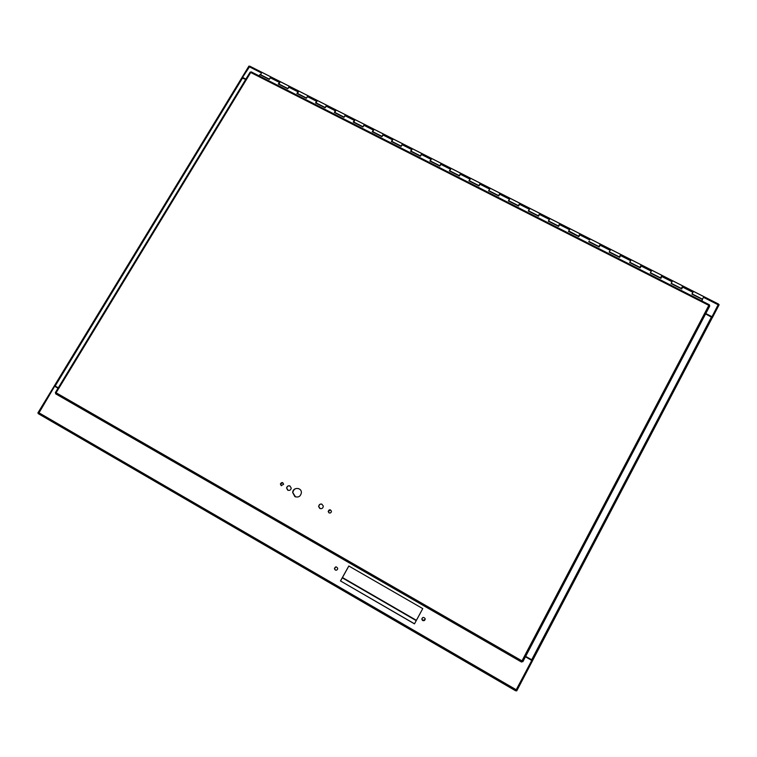 <?xml version="1.0" encoding="UTF-8"?>
<svg xmlns="http://www.w3.org/2000/svg" width="757" height="757" viewBox="0 0 757 757"><rect width="100%" height="100%" fill="white"/><g stroke="black" fill="none" stroke-linecap="round" stroke-linejoin="round"><path stroke-width="1.14" d="M348.845 566.018L340.546 580.969L414.505 623.806L422.747 608.6M340.461 580.998L348.797 565.99L422.756 608.609L414.476 623.872L340.546 580.969M335.871 566.861L334.518 568.658L335.342 569.983L336.392 570.172M335.247 569.993L334.424 568.677C335.342 566.435 336.439 566.331 337.698 568.375C337.508 569.907 336.685 570.447 335.247 569.993M421.914 618.507L422.718 620.485L425.141 619.463M422.699 620.541L421.904 619.529C422.34 617.097 423.409 616.775 425.103 618.564C425.169 620.324 424.365 620.977 422.699 620.541M58.052 388.171L54.646 386.259L58.024 388.199M54.646 386.259L38.456 413.776L515.668 690.81L531.783 660.416L525.434 656.716M525.415 656.754L531.783 660.416M705.628 313.777L712.006 316.719L705.751 313.53M712.006 316.719L718.469 304.068M249.857 66.256L242.552 77.394L245.77 79.315M245.893 79.097L242.552 77.394M639.722 267.609L641.245 264.884L631.168 259.765L629.796 262.263M619.188 257.172L620.693 254.447L610.662 249.356L609.3 251.854L619.34 256.907M598.778 246.801L599.26 245.93L598.787 246.81M589.107 241.161L588.823 241.748M578.49 236.496L578.963 235.616L578.509 236.506M558.325 226.248L558.789 225.378L558.354 226.267M538.274 216.067L539.41 214.013M518.346 205.942L518.81 205.071M498.532 195.883L498.995 195.003M478.84 185.872L479.976 183.847M459.262 175.927L459.717 175.056M439.798 166.038L440.243 165.168M518.867 205.1L518.403 205.97M529.853 208.355L520.135 203.415L518.545 206.046L508.401 200.898L510 198.277L508.751 200.737M499.062 195.041L498.608 195.912M498.977 195.003L499.667 193.849M499.563 193.792L498.958 194.984M509.953 198.249L500.301 193.347L498.693 195.959L488.606 190.84L490.224 188.238L488.937 190.414M479.38 185.049L478.926 185.919L468.924 180.838L470.57 178.264L469.349 180.724M479.853 183.79L479.247 184.982M459.688 175.047L460.398 173.911M460.218 173.788L459.66 175.028M470.504 178.226L460.975 173.391L459.329 175.965L449.365 170.902L451.021 168.347L449.819 170.798M440.214 165.158L441.104 163.304L440.186 165.14M450.945 168.3L441.492 163.503L439.817 166.048L429.91 161.014L431.594 158.478L430.402 160.938M420.864 155.327L421.64 154.04M421.356 154.059L420.816 155.308M431.509 158.44L422.113 153.671L420.419 156.197L410.568 151.192L412.281 148.684L411.108 151.135M401.257 146.177L402.431 144.142M402.156 144.341L401.484 145.486M412.187 148.627L402.856 143.896L401.134 146.404L391.35 141.427L393.072 138.938L391.918 141.389M382.077 136.459L383.316 134.349M382.947 134.566L382.342 135.768M392.968 138.881L383.704 134.178L381.963 136.667L372.236 131.718L373.986 129.248L372.841 131.699M363.019 126.779L364.306 124.631M363.975 124.962L363.36 126.164M373.873 129.192L364.666 124.517L362.906 126.977L353.235 122.066L355.005 119.615L353.879 122.066M354.882 119.549L345.741 114.913L343.962 117.354L334.339 112.462L335.285 110.768L336.127 110.03L334.84 112.433L344.066 117.127L345.4 114.979M345.05 115.357L344.407 116.55M335.994 109.964L326.92 105.365L325.122 107.787L315.555 102.924L316.502 101.23L317.363 100.511L316.076 102.905L325.245 107.56L326.589 105.393M326.116 105.743L325.576 106.964M306.528 98.022L307.891 95.874M307.446 96.234L306.859 97.435M317.23 100.444L308.213 95.865L306.386 98.268L296.876 93.433L298.712 91.039L297.633 93.499M270.58 76.769L261.714 72.265L260.663 74.716M701.777 300.87L702.515 299.498L692.012 294.17L693.393 291.341L692.012 293.867M681.328 288.398L682.729 285.938L672.557 280.771M682.71 286.761L681.764 288.956L671.118 283.553L672.519 280.752L671.147 283.269M660.539 277.838L661.93 275.378L651.796 270.24M661.93 276.21L660.927 278.377L650.348 273.003L651.777 270.221L650.405 272.738M598.919 246.536L600.254 244.076L598.919 246.536M598.901 246.574L588.965 241.483M579.966 234.604L578.594 236.26L579.625 234.433M600.254 244.076L580.354 233.979L578.84 236.676L568.507 231.424L570.04 228.737L568.734 231.207M558.789 225.368L559.451 224.195M559.404 224.138L559.092 225.529M570.021 228.728L560.161 223.731L558.619 226.4L548.352 221.186L549.904 218.527L548.617 220.987M538.785 215.215L538.322 216.095M539.344 213.985L539.003 215.329M549.875 218.508L540.082 213.54L538.52 216.199L528.32 211.014L529.9 208.374L528.623 210.834M519.397 203.86L518.403 205.677L519.482 203.898M287.915 88.541L289.288 86.412M288.843 86.79L288.247 87.944M298.561 90.972L289.609 86.421L287.764 88.806L278.311 83.999L280.156 81.633L279.096 84.084M693.44 291.369L703.878 296.668L702.449 299.129M269.416 79.106L270.798 77.006M270.344 77.403L269.747 78.51M682.104 288.001L681.773 288.672L682.029 287.963M681.707 288.937L682.786 286.799M661.306 277.44L660.975 278.103L661.258 277.412M660.889 278.358L661.646 276.068M641.264 265.726L640.214 267.855L629.701 262.518L631.158 259.765L621.109 254.655L619.633 257.399L609.186 252.09L610.662 249.356L600.661 244.284L599.175 247.009L588.785 241.729M640.271 266.757L640.857 266.596L640.29 267.6L640.602 266.918M640.195 267.846L640.933 265.556M619.879 256.926L620.295 256.159L619.879 256.926M619.623 257.389L621.1 254.655M578.594 236.26L568.791 230.97M568.848 230.866L568.535 231.443M548.702 220.637L548.39 221.205M528.679 210.474L528.377 211.033M508.78 200.359L508.467 200.927M488.994 190.31L488.681 190.878M469.321 180.327L469.018 180.885M490.167 188.209L480.581 183.345L478.954 185.929M449.772 170.391L449.459 170.95M430.326 160.522L430.023 161.071M411.004 150.7L410.701 151.258M391.795 140.944L391.483 141.493M372.69 131.245L372.387 131.794M353.699 121.593L353.396 122.142M334.812 112.008L334.509 112.556M316.038 102.469L315.735 103.018M297.378 92.988L297.075 93.537M278.822 83.563L278.519 84.103M280.005 81.548L271.11 77.034L269.246 79.4L259.85 74.621L259.131 75.889M298.854 488.691C295.561 487.934 293.546 489.23 292.808 492.589L295.552 496.895M294.852 496.573L292.685 492.542C292.798 486.978 301.731 487.196 301.381 492.76C300.567 496.469 298.39 497.746 294.852 496.573M321.867 504.124C320.003 503.802 318.943 504.597 318.697 506.509L320.23 508.638M319.776 508.439L318.593 506.471C320.022 503.329 321.602 503.225 323.324 506.178C322.993 508.326 321.81 509.073 319.776 508.439M289.884 485.909C288.152 485.53 287.083 486.221 286.666 487.972L288.067 490.328M287.698 490.158L286.534 487.924C288.322 484.991 289.884 485.076 291.227 488.189C290.735 490.139 289.562 490.791 287.698 490.158M330.43 509.849L328.273 511.571L329.342 512.991M329.002 512.849L328.178 511.533C329.106 509.319 330.194 509.215 331.452 511.23C331.254 512.744 330.44 513.284 329.002 512.849M282.73 482.673L280.525 484.073L281.453 485.72M281.188 485.606L280.393 484.016C281.689 482.02 282.758 482.105 283.629 484.291L281.188 485.606M521.933 661.031L522.85 661.732L521.98 660.88L521.611 662.082L55.63 393.81L56.103 392.76L55.337 392.628L56.037 392.845M521.98 660.899L521.611 662.082M709.044 305.459L709.404 304.749L708.826 305.383L709.792 305.932L522.86 661.694M250.132 72.237L251.22 71.868L709.337 304.759L251.22 71.868M712.318 317.647L532.682 660.341L525.623 656.357M532.682 660.341L712.309 317.609L705.562 313.9M532.71 660.388L516.709 690.914L515.981 690.498M712.375 317.675L719.15 304.749L718.45 304.39M58.251 387.839L55.157 386.061L242.704 77.753M54.618 385.692L54.949 386.382M241.89 77.895L245.694 79.428M38.333 413.256L37.85 412.972L248.921 66.086L249.356 66.304M516.369 689.835L38.616 412.593M249.081 66.663L260.947 72.691M703.632 297.406L718.242 304.825M416.227 620.626L342.287 577.837M342.457 577.534L416.397 620.314M692.986 292.363L682.729 287.158M672.093 281.755L661.902 276.579M651.323 271.205L641.188 266.067M630.676 260.73L620.598 255.611M610.151 250.312L600.14 245.23M589.75 239.95L579.805 234.897M569.472 229.655L559.584 224.64M549.317 219.426L539.486 214.43M529.285 209.254L519.51 204.295M509.366 199.138L499.648 194.208M489.571 189.089L479.91 184.188M469.889 179.097L460.284 174.224M450.32 169.161L440.773 164.316M430.865 159.292L421.375 154.475M411.524 149.47L402.09 144.682M392.296 139.714L382.919 134.945M373.182 130.005L363.862 125.274M354.181 120.354L344.908 115.651M335.285 110.768L326.068 106.084M316.502 101.23L307.333 96.574M297.823 91.748L288.71 87.121M279.248 82.314L270.192 77.716M56.103 392.76L521.98 660.88L708.826 305.383L250.728 72.483L56.103 392.76M711.485 316.928L531.66 659.83M515.725 690.81L38.342 413.682M249.819 66.19L718.507 304.04M289.079 86.156L280.156 81.633M287.887 88.588L278.633 83.885M307.692 95.6L298.712 91.039M306.509 98.05L297.198 93.319M326.409 105.1L317.363 100.511M345.239 114.657L336.127 110.03M364.174 124.262L355.005 119.615M362.991 126.741L353.519 121.924M383.212 133.932L373.986 129.248M382.02 136.402L372.51 131.567M402.374 143.65L393.072 138.938M401.163 146.129L391.606 141.275M421.64 153.434L412.281 148.684M420.419 155.904L410.824 151.031M441.019 163.266L431.594 158.478M439.779 165.745L430.146 160.853M460.511 173.164L451.021 168.347M459.262 175.643L449.582 170.722M480.127 183.109L470.57 178.264M478.859 185.597L469.141 180.658M499.847 193.12L490.224 188.238M498.57 195.609L488.804 190.65M519.69 203.188L510 198.277M518.403 205.677L508.59 200.7M539.656 213.323L529.9 208.374M538.341 215.811L528.5 210.806M559.735 223.514L549.904 218.527M558.411 226.002L548.522 220.978M579.928 233.762L570.04 228.737M639.883 267.391L629.833 262.282M660.558 277.895L650.471 272.766M681.357 288.455L671.241 283.317M702.496 299.195L692.144 293.934M269.369 79.182L260.436 74.65M651.777 270.221L641.671 265.101M672.519 280.752L662.366 275.595M693.393 291.341L683.192 286.165M55.583 393.744L521.601 662.044M522.841 661.646L709.782 305.856M521.98 660.88L522.444 661.495M250.094 72.189L55.384 392.561"/></g></svg>
